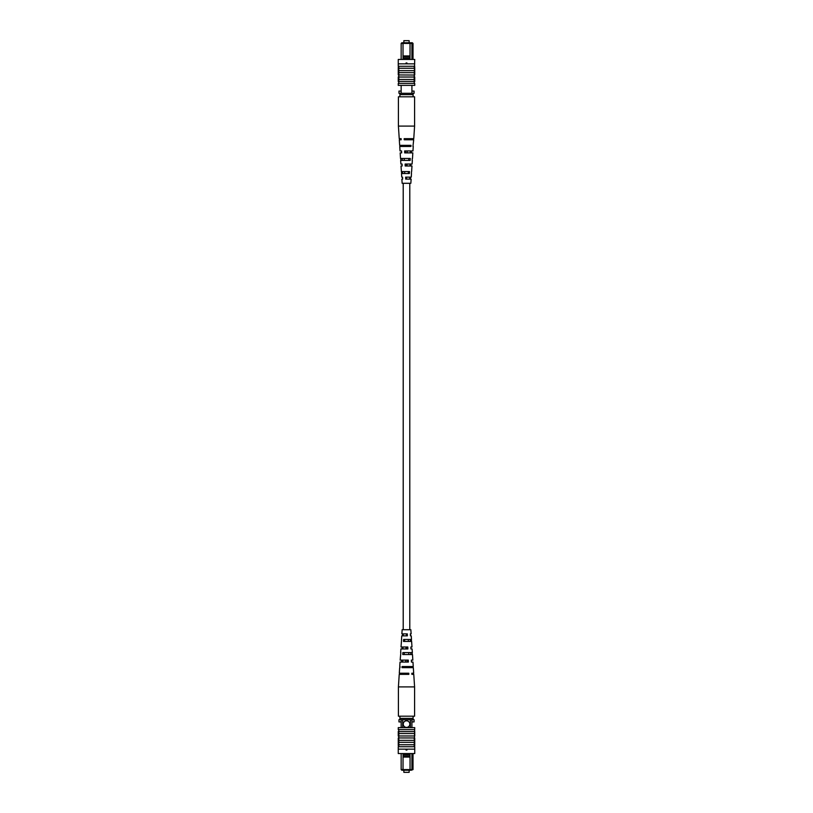 <?xml version="1.0" encoding="UTF-8"?>
<svg xmlns="http://www.w3.org/2000/svg" width="813" height="813" viewBox="0 0 813 813"><rect width="100%" height="100%" fill="white"/><g stroke="black" fill="none" stroke-linecap="round" stroke-linejoin="round"><path stroke-width="1.22" d="M403.868 42.764L403.868 40.65L409.132 40.65L409.132 42.764M401.155 59.451L401.155 43.414L401.815 42.764L412.354 42.764L413.014 43.414L413.014 59.451M403.055 57.042L403.055 58.353L410.016 58.353L410.016 57.042L403.024 57.022L403.024 43.414L401.155 43.414M401.155 85.375L401.155 93.292M411.917 85.375L411.917 93.292M413.014 43.414L411.917 43.414L411.917 59.451M401.155 91.086L398.959 91.086L398.959 93.292L414.081 93.292L414.081 91.086L411.917 91.086M411.256 42.764L411.917 43.414L403.024 43.414L403.024 42.764M410.016 57.042L410.047 42.764M410.016 58.353L410.047 59.451M403.055 58.353L403.024 59.451M410.047 55.945L403.024 55.945M406.063 62.967L406.937 62.967M399.905 94.603L413.095 94.603L413.095 96.798L399.905 96.798L399.905 93.292M413.095 94.603L413.095 93.292M407.049 63.302L406.5 63.851L405.951 63.302L407.049 63.302M414.752 63.851L398.248 63.851L398.258 59.451L414.742 59.451L414.193 77.032L398.807 77.032L398.807 83.404L398.258 83.404L398.258 85.375L414.742 85.375L414.742 83.404L398.807 83.404M414.193 77.032L414.193 81.422L398.807 81.422M414.193 81.422L414.193 83.404M414.193 79.45L398.807 79.45M414.752 66.27L398.248 66.27L398.807 66.707L398.807 77.032M414.193 68.241L398.807 68.241M414.193 70.66L398.807 70.66M414.193 72.642L398.807 72.642M414.742 67.255L414.193 67.255L414.742 67.255L414.742 75.04L398.807 74.948M398.248 66.27L398.248 63.851M398.258 67.255L398.807 67.255L398.258 67.255L398.258 74.044L398.807 74.044M398.258 74.044L398.258 74.948M398.807 81.635L398.258 81.635L398.258 76.879L398.807 76.879M414.742 74.948L414.193 74.948M414.193 76.879L414.742 76.879L414.742 81.635L414.193 81.635M412.953 146.462L413.695 139.765L404.213 139.765L404.163 138.657L413.766 138.657L414.589 126.096L414.589 96.798L413.095 96.798M414.589 126.096L398.411 126.096L398.411 96.798L399.905 96.798M406.988 165.994L407.028 164.043L405.972 164.043L406.012 165.994M407.537 139.765L407.557 138.657M407.262 152.885L407.303 150.933M406.703 179.114L406.256 177.153L406.703 179.114M402.618 171.573L402.679 173.525M402.191 158.464L402.252 160.415M401.774 145.354L401.805 146.462M403.787 145.354L403.817 146.462M404.203 158.464L404.264 160.415M404.63 171.573L404.701 173.525M402.079 164.043L400.89 164.043L402.079 164.043L402.15 165.994L401.012 165.994L401.378 171.573L409.488 171.573L409.376 173.525L401.51 173.525L401.744 177.153L402.577 177.153L401.744 177.153M401.134 138.657L399.234 138.657L401.134 138.657L401.175 139.765L399.305 139.765L399.671 145.354L411.002 145.354L410.941 146.462L399.742 146.462L400.037 150.933L401.581 150.933L400.037 150.933M401.581 150.933L401.663 152.885L400.159 152.885L400.524 158.464L410.25 158.464L410.138 160.415L400.657 160.415L400.89 164.043M402.577 177.153L402.659 179.114L401.876 179.114L402.15 183.291L410.85 183.291L411.124 179.114L405.687 179.114L405.616 177.153L411.256 177.153L411.49 173.525M401.49 171.573L401.612 173.525M400.738 158.464L400.85 160.415M399.986 145.354L400.047 146.462M411.388 173.525L411.51 171.573M412.15 160.415L412.262 158.464M411.825 139.765L411.866 138.657M413.258 146.462L412.963 150.933L404.62 150.933L404.691 152.885L412.841 152.885L412.476 158.464M411.337 152.885L411.419 150.933M412.343 160.415L412.11 164.043L405.118 164.043L405.189 165.994L411.988 165.994L411.622 171.573M410.85 165.994L410.921 164.043M410.341 179.114L410.423 177.153M409.183 146.462L409.213 145.354M408.736 160.415L408.797 158.464M408.299 173.525L408.37 171.573M405.443 138.657L405.463 139.765M410.575 139.765L410.595 138.657M405.697 150.933L405.738 152.885M410.301 152.885L410.341 150.933M410.026 165.994L410.067 164.043M409.742 179.114L409.782 177.153M403.868 770.236L403.868 772.35L409.132 772.35L409.132 770.236M409.833 724.109A3.293 3.293 0 0 0 406.53 720.806A3.293 3.293 0 0 0 403.238 724.109A3.293 3.293 0 0 0 406.53 727.401A3.293 3.293 0 0 0 409.833 724.109M410.016 755.958L410.016 754.647L403.055 754.647L403.055 755.958L410.047 755.978L410.047 769.586L413.014 769.586L413.014 753.549M403.055 755.958L403.024 769.586L401.155 769.586L401.155 753.549M403.055 754.647L403.024 753.549M411.917 753.549L411.917 769.586L411.256 770.236L401.815 770.236L401.155 769.586M410.047 753.549L410.016 754.647M413.014 769.586L411.256 770.236M411.917 727.625L411.917 719.708M410.382 727.625L410.382 719.708M402.689 727.625L402.689 719.708M401.155 727.625L401.155 719.708M413.095 718.397L399.905 718.397L399.905 716.202L413.095 716.202L413.095 719.708L414.081 719.708L414.081 721.914L411.917 721.914M401.155 721.914L398.959 721.914L398.959 719.708L399.905 719.708L399.905 718.397M410.047 770.236L410.047 769.586L403.024 769.586L403.024 770.236M410.047 757.055L403.024 757.055M406.063 750.033L406.937 750.033M413.095 719.708L399.905 719.708M406.5 749.149L407.049 749.698L405.951 749.698L406.5 749.149M414.752 749.149L398.248 749.149L398.258 753.549L414.742 753.549L414.752 746.73L414.193 746.293L414.742 727.625L398.258 727.625L398.258 729.596L414.193 729.596M414.752 746.73L398.248 746.73L398.807 746.293L398.807 740.358L398.807 742.34L414.193 742.34M414.193 740.358L398.807 740.358L398.807 729.596M414.742 745.745L414.193 745.745L414.742 745.745L414.742 737.96L398.807 737.95L398.258 737.96L398.258 745.745L398.807 745.745L398.258 745.745M414.193 744.759L398.807 744.759M398.248 749.149L398.248 746.73M414.193 735.968L398.807 735.968M414.193 733.55L398.807 733.55M398.258 738.052L398.807 738.052M398.807 736.121L398.258 736.121L398.258 731.365L398.807 731.365M414.742 738.052L414.193 738.052M414.742 738.956L414.193 738.956M414.193 731.365L414.742 731.365L414.742 736.121L414.193 736.121M414.193 731.578L398.807 731.578M399.671 667.646L399.305 673.235L408.787 673.235L408.837 674.343L399.234 674.343L398.411 686.904L414.589 686.904L414.589 716.202L413.095 716.202M398.411 686.904L398.411 716.202L399.905 716.202M406.988 647.006L407.028 648.957L405.972 648.957L406.012 647.006M402.933 648.957L402.974 647.006M407.537 673.235L407.557 674.343M402.405 674.343L402.425 673.235M407.262 660.115L407.303 662.067M402.659 662.067L402.699 660.115M406.703 633.886L406.256 635.847L406.703 633.886M403.218 635.847L403.258 633.886M403.787 667.646L403.817 666.538M404.203 654.536L404.264 652.585M404.63 641.427L404.701 639.475M400.657 652.585L400.89 648.957L407.882 648.957L407.811 647.006L401.012 647.006L401.612 639.475M402.079 648.957L402.15 647.006M401.134 674.343L401.175 673.235M399.742 666.538L400.037 662.067L408.38 662.067L408.309 660.115L400.159 660.115L400.85 652.585M401.581 662.067L401.663 660.115M401.51 639.475L401.744 635.847L407.384 635.847L407.313 633.886L401.876 633.886L402.15 629.709L410.85 629.709L411.124 633.886L410.341 633.886L410.423 635.847L411.256 635.847L410.423 635.847M402.577 635.847L402.659 633.886M399.986 667.646L400.047 666.538M411.866 674.343L413.766 674.343L411.866 674.343L411.825 673.235L413.695 673.235L413.329 667.646L401.998 667.646L402.059 666.538L413.258 666.538L412.963 662.067L411.419 662.067L412.963 662.067M411.419 662.067L411.337 660.115L412.841 660.115L412.476 654.536L402.75 654.536L402.862 652.585L412.343 652.585L412.11 648.957L410.921 648.957L412.11 648.957M410.921 648.957L410.85 647.006L411.988 647.006L411.622 641.427L403.512 641.427L403.624 639.475L411.49 639.475L411.256 635.847M411.388 639.475L411.51 641.427M412.15 652.585L412.262 654.536M412.953 666.538L413.014 667.646M410.321 639.475L410.382 641.427M410.748 652.585L410.809 654.536M411.195 666.538L411.226 667.646M409.183 666.538L409.213 667.646M408.736 652.585L408.797 654.536M408.299 639.475L408.37 641.427M405.443 674.343L405.463 673.235M405.697 662.067L405.738 660.115M409.793 629.709L409.793 183.291M403.207 629.709L403.207 183.291M399.234 138.657L398.411 126.096M413.766 674.343L414.589 686.904"/></g></svg>
